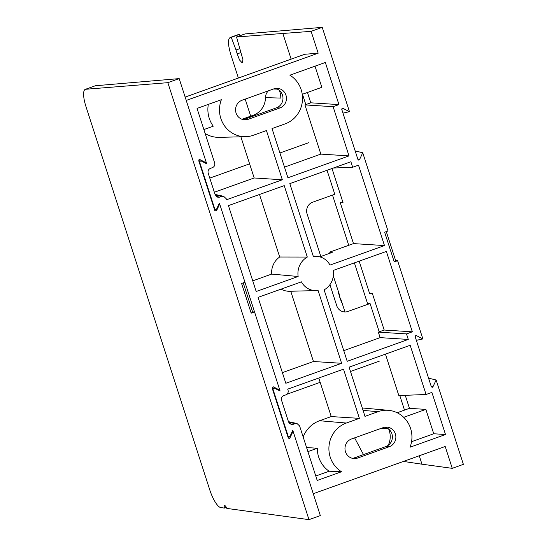 <?xml version="1.0" encoding="UTF-8"?>
<svg xmlns="http://www.w3.org/2000/svg" width="547" height="547" viewBox="0 0 547 547"><rect width="100%" height="100%" fill="white"/><g stroke="black" fill="none" stroke-linecap="round" stroke-linejoin="round"><path stroke-width="0.82" d="M339.735 297.691L341.082 299.886L341.56 302.505L338.402 292.72L339.372 294.601L339.749 297.089L339.386 296.542M333.191 276.898A9.839 1.046 162.1 0 1 333.226 276.898A9.839 1.046 162.1 0 1 333.704 277.055A9.839 1.046 162.1 0 1 333.02 277.726M286.943 394.237L320.173 382.332M350.49 371.475L379.31 361.157M209.781 178.103L249.603 163.847M279.92 152.989L308.74 142.664M431.214 386.373L432.944 386.797L431.952 387.29M357.82 159.15L359.55 159.574L358.558 160.066M185.153 97.099L304.734 54.276L318.169 53.196L186.233 100.443L206.698 163.806L200.79 160.763L199.566 161.891L214.855 209.227L215.976 209.809L216.482 209.344L219.402 203.135L280.091 391.037L274.184 387.987L272.201 388.22M214.506 209.59L215.976 209.809M228.434 205.604L284.228 185.624L307.298 257.056A18.66 17.791 91.8 0 0 298.149 276.481L256.187 291.51L228.434 205.604M252.748 280.864L271.654 274.095L298.149 276.481M271.654 274.095A18.66 17.791 -88.2 0 1 279.695 257.008L307.298 257.056M279.695 257.008L259.497 194.479M274.184 387.987L272.96 389.122L288.248 436.458L289.876 436.574L292.795 430.366L313.26 493.722L445.196 446.482L452.253 468.341L463.384 464.355L436.137 380.008L432.944 386.797M287.743 436.335L288.248 436.458M199.566 161.891L199.135 161.987M342.955 113.113L349.478 111.697L343.01 108.368L341.95 108.6M322.231 27.35L245.077 33.907L236.53 36.97L311.106 31.336L322.231 27.35L349.478 111.697M359.044 160.039L357.923 159.457L341.786 109.496L343.01 108.368L342.443 108.292M359.55 159.574L362.743 152.777L388.008 230.998L384.637 232.202L394.237 261.917L397.607 260.707L395.659 260.645L394.237 261.917M355.16 150.91L362.743 152.777M395.659 260.645L386.278 231.613M397.607 260.707L422.872 338.928L416.404 335.598L415.344 335.824M416.349 340.343L422.872 338.928M432.438 387.269L431.316 386.688L415.18 336.726L416.404 335.598L415.836 335.523M428.554 378.141L436.137 380.008M419.248 455.767L421.969 464.198L452.253 468.341M388.698 429.094A18.748 17.873 -88.2 0 1 388.179 445.361M384.849 427.207A10.065 9.6 -88.2 0 1 392.37 436.465A10.065 9.6 -88.2 0 1 385.867 446.571L354.169 457.928A10.065 9.6 -88.2 0 1 352.514 458.352M357.649 458.037A10.065 9.6 -88.2 0 1 354.251 458.571A10.065 9.6 -88.2 0 1 345.075 450.01A10.065 9.6 -88.2 0 1 351.495 438.981L383.194 427.631A10.065 9.6 -88.2 0 1 386.592 427.098A10.065 9.6 -88.2 0 1 395.768 435.658A10.065 9.6 -88.2 0 1 389.348 446.687L357.649 458.037L354.169 457.928M279.285 90.351A18.748 17.873 -88.2 0 1 280.809 98.098L265.486 97.605A9.237 8.807 -88.2 0 1 268.42 90.809M198.869 161.174L199.73 160.989M265.486 97.605A18.748 17.873 -88.2 0 1 253.336 115.219L241.993 119.28M275.435 88.464A10.065 9.6 -88.2 0 1 282.963 97.715A10.065 9.6 -88.2 0 1 276.454 107.827L244.755 119.178A10.065 9.6 -88.2 0 1 243.1 119.602M248.235 119.287A10.065 9.6 -88.2 0 1 244.837 119.827A10.065 9.6 -88.2 0 1 235.661 111.26A10.065 9.6 -88.2 0 1 242.082 100.238L273.78 88.888A10.065 9.6 -88.2 0 1 277.179 88.347A10.065 9.6 -88.2 0 1 286.354 96.915A10.065 9.6 -88.2 0 1 279.934 107.937L248.235 119.287L244.755 119.178M216.161 196.394L219.655 197.146L217.809 197.269L215.19 194.841L208.161 173.078C207.689 170.896 208.428 169.331 210.363 168.387L212.455 167.642C214.397 166.698 215.128 165.132 214.663 162.951L197.05 108.422L221.371 99.711A26.926 25.668 -88.2 0 0 245.712 136.682L219.422 137.359A28.451 27.124 -88.2 0 1 205.159 133.53M219.655 197.146L221.747 196.4L215.244 194.999M214.349 192.236L254.17 177.973L282.334 179.772L226.547 199.744L226.205 198.705L223.586 196.277L221.747 196.4M254.17 177.973L240.871 136.805M245.712 136.682A26.926 25.668 -88.2 0 0 253.391 135.239L266.444 130.562L282.334 179.772M203.874 129.557L213.262 126.193A27.562 26.277 -88.2 0 1 208.332 104.381M289.554 423.624L293.048 424.376L291.202 424.499L288.584 422.072L281.555 400.308C281.083 398.127 281.821 396.561 283.756 395.618L285.849 394.872C287.79 393.929 288.522 392.363 288.05 390.182L287.715 389.136L343.502 369.157L359.4 418.359L331.229 416.568L318.778 378.011M293.048 424.376L295.141 423.631L288.638 422.229M306.573 447.521L317.287 448.267A27.562 26.277 -88.2 0 0 329.123 471.227L341.533 471.746L317.212 480.457L299.599 425.928L296.98 423.508L295.141 423.631M317.287 448.267L307.899 451.631M329.123 471.227L315.776 476.006M341.533 471.746A26.926 25.668 -88.2 0 1 329.034 445.819A26.926 25.668 -88.2 0 1 346.34 423.036L359.4 418.359M303.154 436.944A28.451 27.124 -88.2 0 1 319.551 420.746L331.229 416.568M282.389 372.63L313.445 361.505L290.751 291.243M313.445 361.505L341.615 363.297L285.821 383.276L258.075 297.37L301.438 281.842A17.135 16.335 91.8 0 0 316.07 290.587A17.135 16.335 91.8 0 0 318.067 290.409L341.615 363.297M316.07 290.587L289.773 291.271A18.66 17.791 -88.2 0 1 281.069 289.137M302.245 94.33L321.834 87.315L315.01 66.18M304.946 104.901L310.785 102.809L338.949 104.6L325.342 62.481L289.889 75.178A26.926 25.668 -88.2 0 1 302.395 101.099A26.926 25.668 -88.2 0 1 285.09 123.889L272.03 128.566L287.927 177.768L349 155.895L320.836 154.104L304.946 104.901L333.109 106.692L349 155.895M284.488 167.122L320.836 154.104M338.949 104.6L333.109 106.692M307.441 92.47L310.785 102.809M411.556 441.702L433.737 433.764L445.504 434.516L410.059 447.207A26.926 25.668 -88.2 0 0 388.548 410.332A26.926 25.668 -88.2 0 0 378.039 411.679L364.986 416.356L349.095 367.153L410.175 345.28L426.065 394.483L398.831 395.577L385.444 354.135M433.737 433.764L425.86 409.388L403.686 417.327M362.278 407.966A28.451 27.124 -88.2 0 1 362.353 407.973L388.548 410.332M397.17 412.746L409.471 408.342L425.86 409.388M426.065 394.483L431.904 392.397L445.504 434.516M405.259 395.317L409.471 408.342M333.355 168.032L352.671 167.259L358.511 165.167L384.479 245.569L329.991 265.083A17.135 16.335 91.8 0 0 317.164 256.393A17.135 16.335 91.8 0 0 313.356 256.516L289.814 183.621L350.894 161.748L352.671 167.259M319.79 256.858L332.193 252.413L329.499 252.188L353.485 243.6L384.479 245.569M332.008 168.517L343.044 202.698L340.261 202.663L353.485 243.6M333.28 270.437L386.373 251.422L412.342 331.831L406.503 333.916L408.281 339.427L347.201 361.3L324.132 289.869A18.66 17.791 91.8 0 0 333.28 270.437M343.762 350.648L380.117 337.636L408.281 339.427M380.117 337.636L378.339 332.125L406.503 333.916M378.339 332.125L384.179 330.039L412.342 331.831M359.16 261.172L369.622 293.554L372.404 293.595L384.179 330.039M311.106 31.336L318.169 53.196M302.477 94.248L305.821 104.586M327.044 170.295L334.791 194.281L312.617 202.219A9.237 8.807 91.8 0 0 307.099 213.945L320.836 256.481M354.401 262.875L367.495 303.414L370.073 303.523L347.906 311.462A9.237 8.807 91.8 0 1 336.74 305.711L329.93 284.631M370.073 303.523L379.215 331.817M399.795 395.536L404.507 410.12M240.837 52.594L237.22 53.886L239.552 60.013L242.177 62.857L242.971 59.78L236.53 36.97M237.22 53.886L236.024 50.009L239.682 48.697M240.01 35.726L239.504 34.399L231.258 37.353L236.024 50.009M231.258 37.353L239.504 34.399M238.636 34.475L230.424 37.415C227.696 38.659 227.832 44.41 230.834 54.659L238.383 78.036M354.606 437.867L363.481 454.591M245.193 99.123L250.697 116.162M421.969 464.198L403.447 461.429M332.514 195.094L348.726 245.302M288.16 437.621L289.883 438.044L288.891 438.537M85.305 89.352L95.178 85.817L85.694 89.27A18.475 5.217 -109.7 0 0 85.305 89.352A18.475 5.217 -109.7 0 0 85.961 106.569L209.788 489.955A18.475 5.217 -109.7 0 0 220.81 507.595L224.386 508.081A4.157 1.176 -109.7 0 1 224.605 505.606A4.157 1.176 -109.7 0 1 226.841 508.416L308.98 519.65L320.323 515.589L293.083 431.248L289.883 438.044M85.694 89.27L167.84 82.672L179.184 78.611L95.581 85.735M179.184 78.611L206.424 162.944L199.956 159.615L198.896 159.84M205.44 163.156L206.424 162.944M251.182 313.164L254.553 311.954L252.598 311.893L251.182 313.164L241.583 283.449L244.953 282.238L219.689 204.024L216.489 210.814L214.868 210.704L198.732 160.743L199.956 159.615L199.388 159.539M252.598 311.893L243.224 282.861M167.84 82.672L308.98 519.65M289.377 438.509L288.262 437.935L272.126 387.973L273.35 386.838L279.818 390.175L254.553 311.954M292.454 431.098L293.083 431.248M226.349 507.377L224.386 508.081M214.349 209.104L214.855 209.227M272.96 389.122L272.522 389.211M389.348 446.687L385.867 446.571M273.473 88.997L277.336 89.12M255.613 115.287L253.336 115.219M279.934 107.937L276.454 107.827M346.34 423.036L319.551 420.746M378.039 411.679L363.064 410.407M282.895 33.599L291.141 59.144M333.704 277.055L339.372 294.601M341.082 299.886L344.979 311.961M387.878 428.492L381.368 428.287M215.06 194.445L223.586 196.277M288.454 421.669L296.98 423.508M317.164 256.393L313.205 256.037"/></g></svg>
